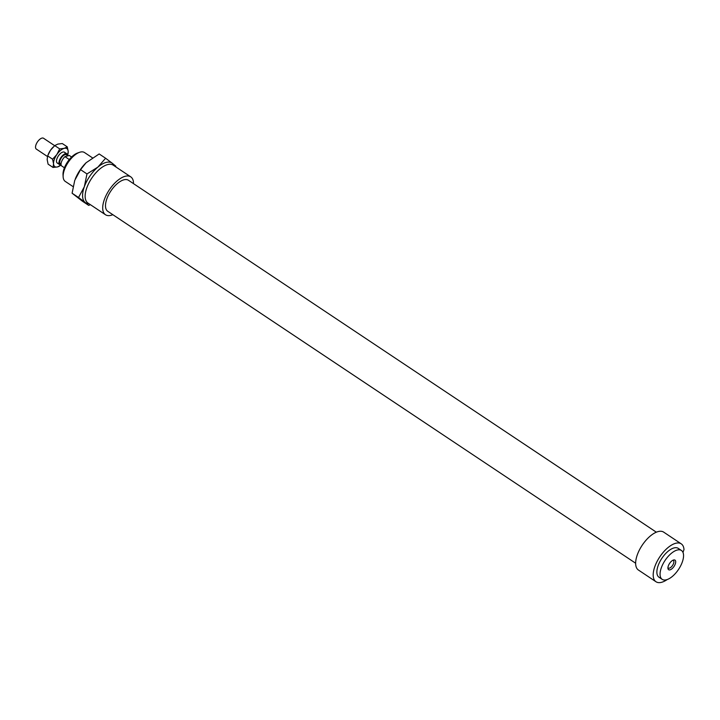 <?xml version="1.0" encoding="UTF-8"?>
<svg xmlns="http://www.w3.org/2000/svg" width="720" height="720" viewBox="0 0 720 720"><rect width="100%" height="100%" fill="white"/><g stroke="black" fill="none" stroke-linecap="round" stroke-linejoin="round"><path stroke-width="1.08" d="M73.044 186.597L65.25 181.404A17.352 8.1 -56.3 0 1 63.144 176.859A17.352 8.1 -56.3 0 1 64.395 169.803A17.352 8.1 -56.3 0 1 79.488 152.334A17.352 8.1 -56.3 0 1 84.501 152.532L92.331 157.752M79.488 152.334L77.535 153.027A15.399 7.191 123.7 0 0 64.143 168.525A15.399 7.191 123.7 0 0 63.027 174.789L63.144 176.859M675.279 563.985A5.751 2.682 -56.3 0 1 671.157 569.34A5.751 2.682 -56.3 0 1 667.953 568.485A5.751 2.682 -56.3 0 1 669.573 563.436A5.751 2.682 -56.3 0 1 673.614 559.989A5.751 2.682 -56.3 0 1 675.279 563.985M667.926 567.657A4.554 2.124 123.7 0 0 668.277 568.035A4.554 2.124 123.7 0 0 673.551 563.508A4.554 2.124 123.7 0 0 673.326 560.457A4.554 2.124 123.7 0 0 672.84 560.286M682.983 552.42L684 549.567A22.77 10.629 -56.3 0 0 681.246 543.852L663.696 532.143A22.77 10.629 -56.3 0 0 642.222 545.193A22.77 10.629 -56.3 0 0 638.433 570.042L655.983 581.742A22.77 10.629 -56.3 0 1 659.772 556.893A22.77 10.629 -56.3 0 1 681.246 543.852M133.191 183.429L133.497 182.574A22.77 10.629 -56.3 0 0 130.743 176.85L113.193 165.15A22.77 10.629 -56.3 0 0 91.719 178.2A22.77 10.629 -56.3 0 0 87.93 203.04L105.489 214.74A22.77 10.629 -56.3 0 1 109.269 189.9A22.77 10.629 -56.3 0 1 130.743 176.85M661.329 567.756A17.352 8.1 -56.3 0 1 681.435 550.485A17.352 8.1 -56.3 0 1 678.546 569.412A17.352 8.1 -56.3 0 1 662.184 579.357A17.352 8.1 -56.3 0 1 661.329 567.756M662.184 579.357L658.998 577.233A17.352 8.1 -56.3 0 1 658.143 565.623A17.352 8.1 -56.3 0 1 678.24 548.361L681.435 550.485M667.179 579.564A22.77 10.629 -56.3 0 1 655.983 581.742M635.643 563.229L107.775 211.311A18.648 8.712 -56.3 0 1 106.857 198.837A18.648 8.712 -56.3 0 1 128.466 180.279L656.334 532.188M112.842 214.695A22.77 10.629 -56.3 0 1 105.489 214.74M69.291 159.534L64.953 156.636A6.507 3.042 -56.3 0 0 61.533 161.757A6.507 3.042 -56.3 0 0 61.623 165.924L64.422 167.778M64.953 156.636L69.291 155.466L71.604 157.005M61.056 164.268L60.381 163.818A5.418 2.529 -56.3 0 1 60.111 160.191A5.418 2.529 -56.3 0 1 66.393 154.8L67.941 155.826M61.128 164.934A6.507 3.042 -56.3 0 1 59.778 164.727A6.507 3.042 -56.3 0 1 59.454 160.371A6.507 3.042 -56.3 0 1 66.996 153.9A6.507 3.042 -56.3 0 1 67.788 155.727M47.457 156.51L36.324 149.085A6.507 3.042 -56.3 0 1 36 144.738A6.507 3.042 -56.3 0 1 43.542 138.258L54.657 145.674M105.606 158.247L112.266 163.242A23.859 11.142 123.7 0 0 97.857 167.13L105.606 158.247L99.162 153.954L86.103 162.738L80.541 169.641L74.745 180.378L72.099 193.221L82.278 201.114L88.722 205.407L85.194 202.5A23.859 11.142 123.7 0 0 88.857 203.661M75.33 178.866L75.321 178.893A23.859 11.142 -56.3 0 1 75.33 178.866A23.859 11.142 -56.3 0 1 86.031 162.81A23.859 11.142 -56.3 0 1 86.067 162.774M114.12 165.771A23.859 11.142 123.7 0 0 112.266 163.242L115.785 166.14L115.722 166.833M90.306 204.624L88.722 205.407M85.194 202.5L78.534 197.505L84.321 186.768A23.859 11.142 123.7 0 0 85.194 202.5M84.321 186.768L86.976 173.934L97.857 167.13A23.859 11.142 123.7 0 0 84.321 186.768M72.099 193.221L78.534 197.505M80.541 169.641L86.976 173.934M65.259 153.774A6.507 3.042 123.7 0 0 62.604 152.145A6.507 3.042 123.7 0 0 56.943 158.697A6.507 3.042 123.7 0 0 56.475 161.343A6.507 3.042 123.7 0 0 58.995 163.17M67.698 155.007A10.845 5.067 123.7 0 0 68.202 151.461A10.845 5.067 123.7 0 0 64.197 148.356A10.845 5.067 123.7 0 0 56.862 154.521A10.845 5.067 123.7 0 0 53.541 163.809A10.845 5.067 123.7 0 0 57.546 166.914A10.845 5.067 123.7 0 0 61.074 164.943M61.137 164.961L57.546 166.914L53.055 167.463L53.541 163.809L52.596 159.201L56.862 154.521L59.706 148.896L64.197 148.356L67.266 146.853L62.307 143.55L57.816 144.099L54.747 145.593L50.481 150.273A10.845 5.067 -56.3 0 1 53.073 147.159A10.845 5.067 -56.3 0 1 53.181 147.051M48.123 154.665A10.845 5.067 -56.3 0 1 48.204 154.458A10.845 5.067 -56.3 0 1 50.481 150.273L47.637 155.898L47.16 159.552L48.096 164.16L53.055 167.463M67.266 146.853L68.202 151.461L67.716 155.115M52.596 159.201L47.637 155.898M59.706 148.896L54.747 145.593M66.996 153.9L64.476 152.217M59.778 164.727L57.267 163.044M48.204 154.458L48.015 154.917"/></g></svg>
